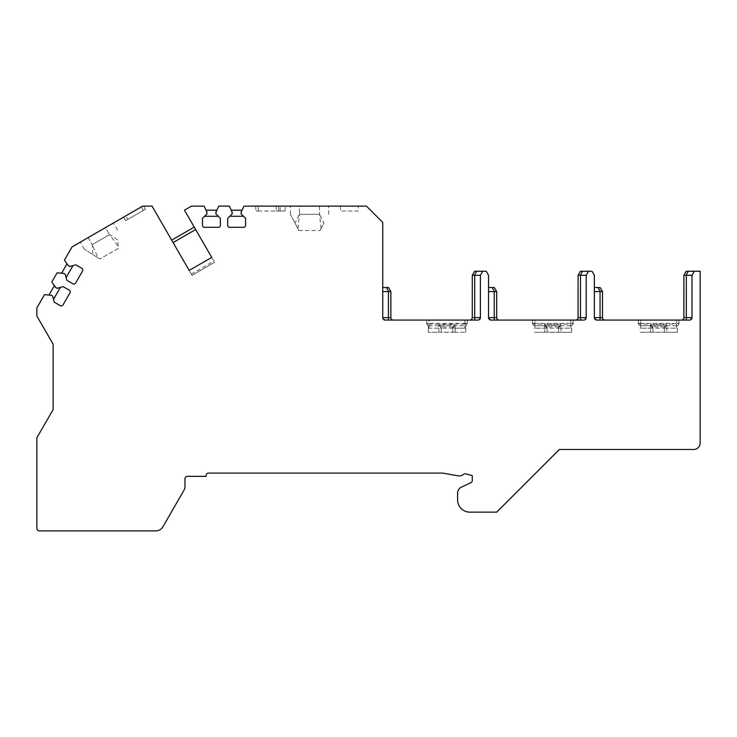 <?xml version="1.0" encoding="UTF-8"?>
<svg xmlns="http://www.w3.org/2000/svg" width="737" height="737" viewBox="0 0 737 737"><rect width="100%" height="100%" fill="white"/><g stroke="black" fill="none" stroke-linecap="round" stroke-linejoin="round"><path stroke-width="0.55" stroke-dasharray="3.69 2.76" d="M145.392 209.253L125.659 220.649L145.392 209.253L143.595 206.13L142.656 206.13L143.595 206.13L145.392 209.253M98.021 257.839L99.882 259.019L118.206 248.443L117.874 240.078L109.601 234.615L118.123 246.241L118.206 248.443L99.882 259.019L84.34 249.198L98.021 257.839L92.208 244.656L109.601 234.615L92.208 244.656L92.816 254.551M278.568 211.022L285.081 211.022L276.126 211.022L278.568 211.022L278.568 206.13L258.217 206.13L285.081 206.13L278.568 206.13L278.568 211.022M258.217 211.022L276.126 211.022L255.776 211.022L258.217 211.022L258.217 206.13L255.776 206.13L258.217 206.13L258.217 211.022M358.329 211.022L340.42 211.022L358.329 211.022L358.329 206.13L340.42 206.13L358.329 206.13M191.989 275.316L214.578 262.344L191.989 275.316L189.169 270.433L211.731 257.406L214.55 262.298M189.169 270.433L192.025 275.371L214.578 262.344L211.731 257.406M664.341 327.79L666.782 324.731L666.782 332.286L639.928 332.286L652.945 332.286L652.945 327.79L652.945 332.221L664.341 332.221L664.341 327.79L666.782 325.772L650.504 325.772A2.441 2.441 0 0 1 652.945 328.214L650.504 328.214L650.504 332.286L650.504 328.177L652.945 328.177A2.441 2.432 -0 0 0 650.504 325.745L652.945 328.214L664.341 328.214L664.341 332.286L677.358 332.286L666.782 332.286L666.782 328.214L676.548 328.214A4.883 4.883 0 0 0 677.358 328.149L677.358 332.286L677.358 328.149M558.535 327.79L560.977 324.731L560.977 332.286L534.122 332.286L547.14 332.286L547.14 327.79L547.14 332.221L558.535 332.221L558.535 327.79L560.977 325.772L544.698 325.772A2.441 2.441 0 0 1 547.14 328.214L544.698 328.214L544.698 332.286L544.698 328.177L547.14 328.177A2.441 2.432 -0 0 0 544.698 325.745L547.14 328.214L558.535 328.214L558.535 332.286L571.562 332.286L560.977 332.286L560.977 328.214L570.742 328.214A4.883 4.883 0 0 0 571.562 328.149L571.562 332.286L571.562 328.149M455.18 332.286L428.317 332.286L441.343 332.286L441.343 327.79L441.343 332.221L452.739 332.221L452.739 327.79L452.739 332.286L465.756 332.286L455.18 332.286L455.18 328.214L455.18 332.286M469.828 512.151A12.207 12.207 0 0 1 457.622 499.935L457.622 493.016A6.513 6.513 0 0 1 461.38 487.12L470.86 482.698A2.441 2.441 0 0 0 472.27 480.487L472.27 475.614L465.71 473.854A2.441 2.441 0 0 0 463.49 474.361L463.49 474.361A6.513 6.513 0 0 1 458.119 475.835L442.522 473.08L208.571 473.08A2.441 2.441 0 0 0 206.13 475.522L206.13 476.342L187.419 476.342A2.441 2.441 0 0 0 184.978 478.783L184.978 486.365A8.135 8.135 0 0 1 183.881 490.437L162.886 526.798A8.135 8.135 0 0 1 155.839 530.87L39.291 530.87A2.441 2.441 0 0 1 36.85 528.429L36.85 437.796L53.128 409.597L53.128 344.197L36.85 316.007L36.85 307.909L44.506 294.662L48.974 295.049L54.4 285.652L51.82 281.976L57.117 272.81L61.586 273.197L67.012 263.809L64.441 260.124L72.088 246.877L142.656 206.13L125.732 215.904L142.656 206.13L152.052 206.13L171.675 240.124L194.227 227.107L184.462 210.183L191.482 206.13L204.103 206.13L206.001 210.202L216.853 210.202L218.751 206.13L229.327 206.13L231.225 210.202L242.077 210.202L243.975 206.13L366.464 206.13L382.743 222.408L382.743 287.522L388.528 287.522L390.877 291.594L390.877 317.638A2.441 2.441 0 0 0 393.318 320.079L469.828 320.079A2.441 2.441 0 0 0 472.27 317.638L472.27 275.316L474.619 271.244L486.199 271.244L488.548 275.316L488.548 287.522L494.334 287.522L496.683 291.594L496.683 317.638A2.441 2.441 0 0 0 499.124 320.079L575.625 320.079A2.441 2.441 0 0 0 578.066 317.638L578.066 275.316L580.415 271.244L591.995 271.244L594.344 275.316L594.344 287.522L600.139 287.522L602.488 291.594L602.488 317.638A2.441 2.441 0 0 0 604.93 320.079L681.43 320.079A2.441 2.441 0 0 0 683.872 317.638L683.872 275.316L686.221 271.244L700.15 271.244L700.15 442.965A6.513 6.513 0 0 1 693.637 449.478L559.355 449.478L496.683 512.151L469.828 512.151M638.297 322.023A2.441 2.119 0 0 0 640.739 324.133L640.739 320.079L638.297 320.079L638.297 323.331L638.297 320.079L678.989 320.079L678.989 323.331A2.441 2.441 0 0 1 676.548 325.772L666.782 325.745A2.441 2.441 0 0 0 664.341 328.214L666.782 328.177L666.782 325.745A2.441 2.441 0 0 0 664.341 328.214L664.341 328.214A2.441 2.432 180 0 1 666.782 325.745L640.739 325.772L650.504 325.772L650.504 328.214L650.504 324.731L666.782 324.731M639.928 325.634A2.441 2.441 0 0 0 640.739 325.772A2.441 2.441 0 0 1 638.297 323.331A2.441 2.441 -0 0 0 639.928 325.634L640.739 325.745A2.441 2.441 0 0 1 638.297 323.331A2.441 2.441 -0 0 0 639.928 325.634L639.928 325.634A2.441 2.441 0 0 0 640.739 325.772L640.739 328.214L650.504 328.214L640.739 328.177L640.739 324.133L676.548 324.133L676.548 325.745A2.441 2.441 0 0 0 677.358 325.634L676.548 325.745L676.548 328.214L677.358 328.103M678.989 323.331A2.441 2.441 0 0 1 677.358 325.634A2.441 2.441 0 0 0 678.989 323.331A2.441 2.441 0 0 1 676.548 325.772L676.548 323.331L678.989 323.331L678.989 320.079L676.548 320.079L676.548 324.133A2.441 2.119 180 0 0 678.989 322.023M664.479 326.961L652.807 326.961L650.504 324.731M652.807 326.961L652.945 327.79M694.365 271.244L692.015 275.316L692.015 317.638L689.574 320.079L681.43 320.079M604.93 320.079L596.786 320.079L594.344 317.638L594.344 287.522M638.297 323.331L640.739 323.331L640.739 320.079L676.548 320.079L676.548 323.331L640.739 323.331L640.739 325.772L650.504 325.745M482.753 271.244L480.404 275.316L480.404 317.638L477.963 320.079L469.828 320.079M382.743 287.522L382.743 317.638L385.184 320.079L393.318 320.079M428.317 328.103L429.137 328.177L429.137 325.745A2.441 2.441 0 0 1 426.695 323.331A2.441 2.441 -0 0 0 428.317 325.634L428.317 332.286L428.317 325.634L429.137 325.745A2.441 2.441 0 0 1 426.695 323.331L426.695 320.079L426.695 323.331L429.137 323.331L429.137 320.079L426.695 320.079L467.387 320.079L464.946 320.079L464.946 324.133L429.137 324.133L429.137 320.079L464.946 320.079L464.946 323.331L429.137 323.331L429.137 325.772L438.902 325.772L441.343 328.214A2.441 2.432 -0 0 0 438.902 325.745L464.946 325.772L438.902 325.745A2.441 2.441 0 0 1 441.343 328.214L438.902 328.214L438.902 325.745A2.441 2.441 0 0 1 441.343 328.214L452.739 328.214L452.739 332.286L452.739 328.214L464.946 328.177A4.883 4.883 0 0 0 465.756 328.149L465.756 325.634A2.441 2.441 0 0 1 464.946 325.772L465.756 325.597L465.756 332.286L465.756 328.149M298.918 230.552L320.079 230.552L298.918 230.552L290.369 214.274L298.918 230.552M297.886 228.599L299.452 214.274L319.536 214.274L321.102 228.599L320.079 230.552L323.967 223.145L319.536 214.274L299.452 214.274L295.021 223.145M321.102 228.599L323.967 223.145M319.536 206.13L319.536 214.274L319.536 206.13L328.619 206.13L299.452 206.13L299.452 214.274L299.452 206.13L290.369 206.13L319.536 206.13M206.001 210.202L206.95 213.868L202.472 218.345L202.472 225.264A2.036 2.036 0 0 0 204.508 227.291L218.345 227.291A2.036 2.036 0 0 0 220.372 225.264L220.372 218.345L215.904 213.868L216.853 210.202M242.077 210.202L241.128 213.868L245.605 218.345L245.605 225.264A2.036 2.036 0 0 1 243.569 227.291L229.732 227.291A2.036 2.036 0 0 1 227.705 225.264L227.705 218.345L232.173 213.868L231.225 210.202M194.227 227.107L195.637 229.548M88.145 237.609L92.208 244.656L88.145 237.609L80.278 242.151L105.538 227.567L109.601 234.615L105.538 227.567L113.406 223.025L88.145 237.609M118.123 246.241L117.874 240.078M125.732 215.904L123.623 217.12L125.732 215.904L127.768 219.423L125.732 215.904M123.623 217.12L125.659 220.649L123.623 217.12M54.4 285.652L57.099 288.305L63.207 286.665L69.204 290.129A2.036 2.036 0 0 1 69.951 292.911L63.032 304.888A2.036 2.036 0 0 1 60.25 305.634L54.262 302.179L52.622 296.062L48.974 295.049M67.012 263.809L69.711 266.453L75.828 264.823L81.816 268.277A2.036 2.036 0 0 1 82.562 271.059L75.644 283.036A2.036 2.036 0 0 1 72.862 283.782L66.874 280.327L65.234 274.21L61.586 273.197M171.675 240.124L173.084 242.565M191.288 274.1L213.841 261.073M255.776 206.13L255.776 211.022L255.776 206.13M532.492 322.023A2.441 2.119 0 0 0 534.933 324.133L534.933 320.079L532.492 320.079L532.492 323.331L532.492 320.079L573.183 320.079L573.183 323.331A2.441 2.441 0 0 1 570.742 325.772L560.977 325.745A2.441 2.441 0 0 0 558.535 328.214L560.977 328.177L560.977 325.745A2.441 2.441 0 0 0 558.535 328.214L558.535 328.214A2.441 2.432 180 0 1 560.977 325.745L534.933 325.772L544.698 325.772L544.698 328.214L544.698 324.731L560.977 324.731M534.122 325.634A2.441 2.441 0 0 0 534.933 325.772A2.441 2.441 0 0 1 532.492 323.331A2.441 2.441 -0 0 0 534.122 325.634L534.933 325.745A2.441 2.441 0 0 1 532.492 323.331A2.441 2.441 -0 0 0 534.122 325.634L534.122 325.634A2.441 2.441 0 0 0 534.933 325.772L534.933 328.214L544.698 328.214L534.933 328.177L534.933 324.133L570.742 324.133L570.742 325.745A2.441 2.441 0 0 0 571.562 325.634L570.742 325.745L570.742 328.214L571.562 328.103M573.183 323.331A2.441 2.441 0 0 1 571.562 325.634A2.441 2.441 0 0 0 573.183 323.331A2.441 2.441 0 0 1 570.742 325.772L570.742 323.331L573.183 323.331L573.183 320.079L570.742 320.079L570.742 324.133A2.441 2.119 180 0 0 573.183 322.023M558.674 326.961L547.011 326.961L544.698 324.731M547.011 326.961L547.14 327.79M588.559 271.244L586.21 275.316L586.21 317.638L583.768 320.079L575.625 320.079M499.124 320.079L490.989 320.079L488.548 317.638L488.548 287.522M532.492 323.331L534.933 323.331L534.933 320.079L570.742 320.079L570.742 323.331L534.933 323.331L534.933 325.772L544.698 325.745M467.387 322.023A2.441 2.119 180 0 1 464.946 324.133L464.946 325.745L464.946 323.331L467.387 323.331L467.387 320.079L467.387 323.331A2.441 2.441 0 0 1 464.946 325.772A2.441 2.441 0 0 0 467.387 323.331A2.441 2.441 0 0 1 465.756 325.634M452.739 327.79L455.18 324.731L455.18 325.745L452.739 328.214A2.441 2.432 180 0 1 455.18 325.745A2.441 2.441 0 0 0 452.739 328.214A2.441 2.441 0 0 1 455.18 325.772L455.18 328.214L452.739 328.214M452.868 326.961L441.205 326.961L438.902 324.731L455.18 324.731M441.205 326.961L441.343 327.79M639.928 328.149A4.883 4.883 0 0 0 640.739 328.214L639.928 328.103M664.341 328.214L676.548 328.177L676.548 325.745M141.246 206.95L143.282 210.469L141.246 206.95M280.134 211.022L280.134 206.13L280.134 211.022M276.126 206.13L276.126 211.022L276.126 206.13M534.122 328.149A4.883 4.883 0 0 0 534.933 328.214L534.122 328.103M558.535 328.214L570.742 328.177L570.742 325.745M426.695 322.023A2.441 2.119 0 0 0 429.137 324.133L429.137 328.214L441.343 328.177M464.946 325.772L464.946 328.214L464.946 325.745L455.18 325.745L455.18 328.177L465.756 328.103M438.902 332.286L438.902 328.177L438.902 332.286M428.317 328.149A4.883 4.883 0 0 0 429.137 328.214L438.902 328.214L438.902 324.731M328.619 214.274L328.619 206.13M290.369 214.274L290.369 206.13M84.34 249.198L80.278 242.151M117.469 230.073L113.406 223.025M340.42 206.13L340.42 211.022M285.081 211.022L285.081 206.13"/><path stroke-width="1.11" d="M496.683 512.151L469.828 512.151A12.207 12.207 0 0 1 457.622 499.935L457.622 493.016A6.513 6.513 0 0 1 461.38 487.12L470.86 482.698A2.441 2.441 0 0 0 472.27 480.487L472.27 475.614L465.71 473.854A2.441 2.441 0 0 0 463.49 474.361A6.513 6.513 0 0 1 458.119 475.835L442.522 473.08L208.571 473.08A2.441 2.441 0 0 0 206.13 475.522L206.13 476.342L187.419 476.342A2.441 2.441 0 0 0 184.978 478.783L184.978 486.365A8.135 8.135 0 0 1 183.881 490.437L162.886 526.798A8.135 8.135 0 0 1 155.839 530.87L39.291 530.87A2.441 2.441 0 0 1 36.85 528.429L36.85 437.796L53.128 409.597L53.128 344.197L36.85 316.007L36.85 307.909L44.506 294.662L51.212 295.242L52.622 296.062L54.262 302.179L60.25 305.634A2.036 2.036 0 0 0 63.032 304.888L69.951 292.911A2.036 2.036 0 0 0 69.204 290.129L63.207 286.665L57.099 288.305L55.69 287.494L51.82 281.976L57.117 272.81L63.824 273.399L65.234 274.21L66.874 280.327L72.862 283.782A2.036 2.036 0 0 0 75.644 283.036L82.562 271.059A2.036 2.036 0 0 0 81.816 268.277L75.828 264.823L69.711 266.453L68.301 265.642L64.441 260.124L72.088 246.877L142.656 206.13L152.052 206.13L189.169 270.433L211.731 257.406L184.462 210.183L191.482 206.13L204.103 206.13L206.95 212.238L206.95 213.868L202.472 218.345L202.472 225.264A2.036 2.036 0 0 0 204.508 227.291L218.345 227.291A2.036 2.036 0 0 0 220.372 225.264L220.372 218.345L215.904 213.868L215.904 212.238L218.751 206.13L229.327 206.13L232.173 212.238L232.173 213.868L227.705 218.345L227.705 225.264A2.036 2.036 0 0 0 229.732 227.291L243.569 227.291A2.036 2.036 0 0 0 245.605 225.264L245.605 218.345L241.128 213.868L241.128 212.238L243.975 206.13L366.464 206.13L382.743 222.408L382.743 317.638A2.441 2.441 0 0 0 385.184 320.079L477.963 320.079A2.441 2.441 0 0 0 480.404 317.638L480.404 275.316L482.753 271.244L486.199 271.244L488.548 275.316L488.548 317.638A2.441 2.441 0 0 0 490.989 320.079L583.768 320.079A2.441 2.441 0 0 0 586.21 317.638L586.21 275.316L588.559 271.244L591.995 271.244L594.344 275.316L594.344 317.638A2.441 2.441 0 0 0 596.786 320.079L689.574 320.079A2.441 2.441 0 0 0 692.015 317.638L692.015 275.316L694.365 271.244L700.15 271.244L700.15 442.965A6.513 6.513 0 0 1 693.637 449.478L559.355 449.478L496.683 512.151M480.404 317.638L474.711 317.638L474.711 275.316L472.288 275.279L474.619 271.244L482.753 271.244M582.534 271.244L580.203 275.279L578.094 275.279L580.415 271.244L588.559 271.244M692.015 317.638L686.313 317.638L686.313 275.316L683.89 275.279L686.221 271.244L694.365 271.244M472.288 275.279L472.27 317.638A2.441 2.441 0 0 1 469.828 320.079M382.743 291.594L388.436 291.594L388.436 317.638L382.743 317.638M474.711 275.316L480.404 275.316M382.743 287.522L386.418 287.522L388.749 291.557L390.877 291.594L390.877 317.638A2.441 2.441 90 0 0 393.318 320.079M386.418 287.522L388.528 287.522L390.859 291.557M218.309 216.282L204.536 216.282M216.853 210.202L206.001 210.202M243.542 216.282L229.769 216.282M242.077 210.202L231.225 210.202M195.637 229.548L211.731 257.406L189.169 270.433L173.084 242.565L195.637 229.548M60.388 287.421L53.506 299.36M54.4 285.652L48.974 295.049M73.009 265.578L66.118 277.508M67.012 263.809L61.586 273.197M171.675 240.124L194.227 227.107M580.203 275.279L586.21 275.316M488.548 291.594L494.241 291.594L494.241 317.638L488.548 317.638M586.21 317.638L578.066 317.638A2.441 2.441 0 0 1 575.625 320.079M578.094 275.279L578.066 317.638M488.548 287.522L492.224 287.522L494.545 291.557L496.683 291.594L496.683 317.638A2.441 2.441 90 0 0 499.124 320.079M492.224 287.522L494.334 287.522L496.664 291.557M686.313 320.079L686.313 317.638L683.872 317.638L683.89 275.279M683.872 317.638A2.441 2.441 0 0 1 681.43 320.079A2.441 2.441 0 0 0 683.872 317.638M686.313 275.316L692.015 275.316M594.344 291.594L600.047 291.594L600.047 317.638L594.344 317.638M594.344 287.522L598.02 287.522L600.351 291.557L602.488 291.594L602.488 317.638A2.441 2.441 90 0 0 604.93 320.079M598.02 287.522L600.139 287.522L602.47 291.557M474.398 275.279L476.728 271.244M474.711 320.079L474.711 317.638L472.27 317.638M390.877 317.638L388.436 317.638L388.436 320.079M580.507 320.079L580.507 275.316M496.683 317.638L494.241 317.638L494.241 320.079M686.009 275.279L688.34 271.244M602.488 317.638L600.047 317.638L600.047 320.079"/></g></svg>
